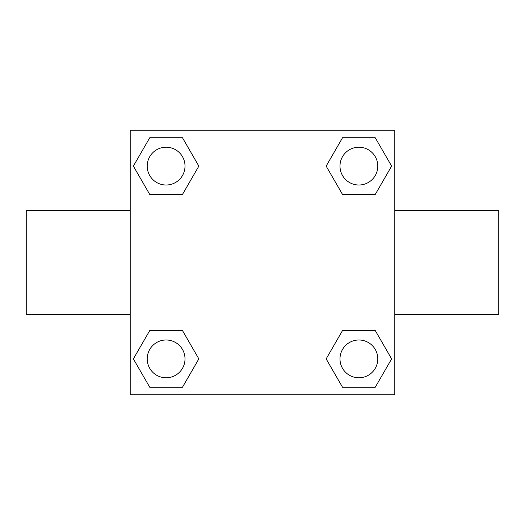 <?xml version="1.0" encoding="UTF-8"?>
<svg xmlns="http://www.w3.org/2000/svg" width="525" height="525" viewBox="0 0 525 525"><rect width="100%" height="100%" fill="white"/><g stroke="black" fill="none" stroke-linecap="round" stroke-linejoin="round"><path stroke-width="0.79" d="M182.477 194.46L149.743 194.46L133.376 166.11L149.743 137.76L182.477 137.76L198.844 166.11L182.477 194.46L149.743 194.46L177.758 194.46M177.758 330.54L182.477 330.54L198.844 358.89L182.477 387.24L149.743 387.24L133.376 358.89L149.743 330.54L182.477 330.54M347.242 194.46L342.523 194.46L326.156 166.11L342.523 137.76L375.257 137.76L391.624 166.11L375.257 194.46L342.523 194.46M342.523 330.54L375.257 330.54L391.624 358.89L375.257 387.24L342.523 387.24L326.156 358.89L342.523 330.54L375.257 330.54L347.242 330.54M394.8 314.475L498.75 314.475L498.75 210.525L394.8 210.525M130.2 210.525L26.25 210.525L26.25 314.475L130.2 314.475M130.2 130.2L394.8 130.2L394.8 394.8L130.2 394.8L130.2 130.2M375.257 387.24L342.523 387.24L375.257 387.24M377.79 358.89A18.9 18.9 0 0 0 349.44 342.523A18.9 18.9 0 0 0 349.44 375.257A18.9 18.9 0 0 0 377.79 358.89M182.477 387.24L149.743 387.24L182.477 387.24M185.01 358.89A18.9 18.9 0 0 0 156.66 342.523A18.9 18.9 0 0 0 156.66 375.257A18.9 18.9 0 0 0 185.01 358.89M342.523 137.76L375.257 137.76L342.523 137.76M377.79 166.11A18.9 18.9 0 0 0 349.44 149.743A18.9 18.9 0 0 0 349.44 182.477A18.9 18.9 0 0 0 377.79 166.11M149.743 137.76L182.477 137.76L149.743 137.76M185.01 166.11A18.9 18.9 0 0 0 156.66 149.743A18.9 18.9 0 0 0 156.66 182.477A18.9 18.9 0 0 0 185.01 166.11"/></g></svg>
